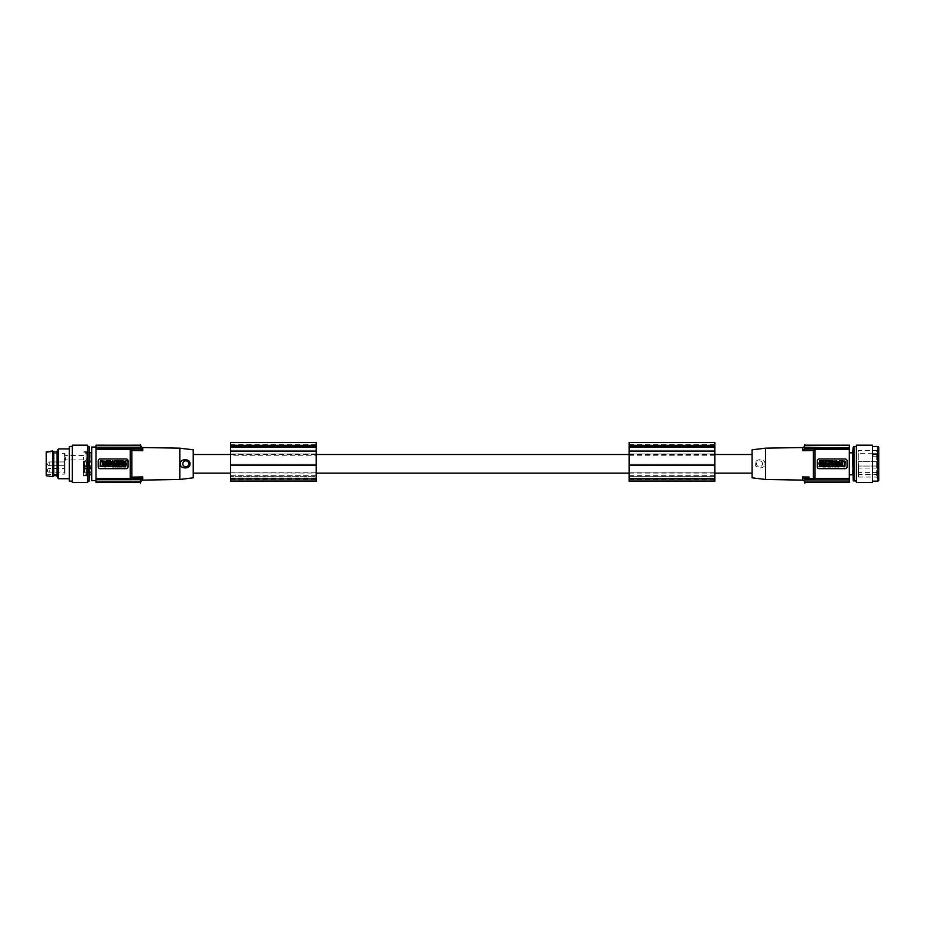 <?xml version="1.0" encoding="UTF-8"?>
<svg xmlns="http://www.w3.org/2000/svg" width="925" height="925" viewBox="0 0 925 925"><rect width="100%" height="100%" fill="white"/><g stroke="black" fill="none" stroke-linecap="round" stroke-linejoin="round"><path stroke-width="0.69" stroke-dasharray="4.62 3.47" d="M193.233 449.816L193.233 477.82M193.233 454.499L193.233 473.126L193.233 454.499M103.484 465.275L104.236 465.113M104.791 464.743L105.207 464.165M105.23 464.13L105.253 462.72M105.034 462.327L103.461 461.517M179.82 448.174L179.82 479.462M103.23 464.223L103.23 462.581M132.125 447.735L95.992 447.735L95.992 445.572L140.762 445.572L140.762 447.735L132.125 447.735L131.153 449.943L142.67 450.695M142.612 476.976L141.19 478.445L132.125 478.641L132.125 479.728L130.587 478.352L95.992 478.352L95.992 447.735M131.893 450.498L131.893 477.138L131.153 477.693L132.125 478.641M140.692 482.445L95.992 482.399L95.992 478.352M132.125 448.995L141.19 449.192M130.263 450.036L130.263 477.601M130.275 477.416L131.338 477.67L130.275 477.416M131.338 449.966L130.275 450.221M140.762 447.735L140.947 446.139M140.692 445.191L95.992 445.711M130.425 476.976L130.864 478.56M98.223 463.818L98.223 460.835A1.862 1.862 0 0 1 100.085 458.973L126.17 458.973A1.862 1.862 0 0 1 128.032 460.835L128.032 466.801A1.862 1.862 0 0 1 126.17 468.663L100.085 468.663A1.862 1.862 0 0 1 98.223 466.801L98.223 463.818M100.802 468.524C98.917 468.767 98.108 467.958 98.362 466.084C98.108 467.958 98.917 468.767 100.802 468.524M127.881 466.084C128.147 467.958 127.338 468.767 125.453 468.524C127.338 468.767 128.147 467.958 127.881 466.084M140.889 448.012L141.479 449.596M95.992 451.967L95.992 480.584L95.992 451.967M95.992 449.284L130.575 449.284L132.125 447.897M140.947 481.497L140.947 479.069L140.797 479.728L95.992 479.728M141.479 478.04L140.889 479.624M140.797 479.728L140.797 481.925L95.992 481.925M130.864 449.064L130.425 450.66M106.04 466.385L106.04 461.217L100.49 460.812L106.04 461.217L106.04 466.42L100.49 466.813L100.085 461.251L100.085 466.385L105.635 466.778L106.04 461.217L100.085 461.217L100.49 466.778L106.04 466.385M118.631 463.945L117.51 463.945L117.51 466.778L119.799 465.564L119.799 466.778L120.921 466.778L120.921 463.945L118.631 465.159L118.631 463.945L117.51 463.945L117.51 466.778L119.799 465.564L119.799 466.778L120.921 466.778L120.921 463.945L118.631 465.159L118.631 463.945M112.746 466.778L112.746 463.945L111.624 463.945L111.624 464.998L109.508 463.945L109.508 466.778L110.63 466.778L110.63 465.784L112.746 466.778L112.746 463.945L111.624 463.945L111.624 464.998L109.508 463.945L109.508 466.778L110.63 466.778L110.63 465.784L112.746 466.778M106.491 466.778L108.352 466.778L106.491 466.778L106.491 463.945L106.491 466.778M108.352 464.812C109.67 465.472 109.67 466.119 108.352 466.778C109.67 466.119 109.67 465.472 108.352 464.812L106.491 463.945L108.352 464.812M117.278 465.032L116.03 465.032L117.278 463.945L114.342 463.945C112.445 464.882 112.445 465.83 114.342 466.778L117.278 466.778L116.03 466.131L117.278 465.68L116.03 465.032L117.278 463.945L114.342 463.945C112.445 464.882 112.445 465.83 114.342 466.778L117.278 466.778L116.03 466.131L117.278 465.032M125.072 465.414L126.39 463.945L124.412 464.674L122.435 463.945L123.753 465.414L122.528 466.778L124.412 466.142L126.297 466.778L125.072 465.414L126.39 463.945L124.412 464.674L122.435 463.945L123.753 465.414L122.528 466.778L124.412 466.142L126.297 466.778L125.072 465.414M121.152 466.778L122.32 466.778L122.32 463.945L121.152 463.945L121.152 466.778L122.32 466.778L122.32 463.945L121.152 463.945L121.152 466.778M121.95 460.812L118.146 460.812L119.464 463.656L120.632 463.656L121.95 460.812L120.632 463.656L119.464 463.656L118.146 460.812L121.95 460.812M123.464 462.928C122.505 461.968 122.748 461.587 124.181 461.795L124.181 460.974L124.181 461.795C122.748 461.587 122.505 461.968 123.464 462.928L124.505 462.928L123.464 462.928M122.921 460.835A2.844 2.844 0 0 1 124.181 460.974A2.844 2.844 0 0 0 122.921 460.835C121.256 461.91 121.337 462.847 123.152 463.656L126.39 463.656L125.627 460.812L124.505 460.812L124.505 462.928L124.505 460.812L125.627 460.812L126.39 463.656L123.152 463.656C121.337 462.847 121.256 461.91 122.921 460.835M112.561 460.812L112.561 463.656L114.85 462.442L114.85 463.656L115.983 463.656L115.983 460.812L113.682 462.038L113.682 460.812L112.561 460.812L112.561 463.656L114.85 462.442L114.85 463.656L115.983 463.656L115.983 460.812L113.682 462.038L113.682 460.812L112.561 460.812M109.011 462.685C107.3 462.384 107.3 462.084 109.011 461.795L109.011 460.974C105.924 461.806 105.924 462.65 109.011 463.494L109.011 462.685C107.3 462.384 107.3 462.084 109.011 461.795L109.011 460.974C105.924 461.806 105.924 462.65 109.011 463.494L109.011 462.685M109.832 463.413C108.849 461.332 109.566 460.615 111.971 461.228C112.665 463.113 111.948 463.841 109.832 463.413C108.849 461.332 109.566 460.615 111.971 461.228C112.665 463.113 111.948 463.841 109.832 463.413M116.111 463.656L118.77 463.656L118.007 460.812L116.874 460.812L116.111 463.656L118.77 463.656L118.007 460.812L116.874 460.812L116.111 463.656M107.959 465.506L107.658 466.165L107.959 465.506M114.168 465.842C114.92 464.789 114.92 464.789 114.168 465.842C114.92 464.789 114.92 464.789 114.168 465.842C114.92 464.789 114.92 464.789 114.168 465.842C114.92 464.789 114.92 464.789 114.168 465.842M125.453 459.112C127.338 458.869 128.147 459.679 127.881 461.552C128.147 459.679 127.338 458.869 125.453 459.112M98.362 461.552C98.108 459.679 98.917 458.869 100.802 459.112C98.917 458.869 98.108 459.679 98.362 461.552M128.032 460.835L128.032 463.818L128.032 460.835M103.403 464.223C102.432 464.223 102.432 464.223 103.403 464.223C102.432 464.223 102.432 464.223 103.403 464.223M100.744 465.818L100.744 461.772L102.432 461.483L102.733 463.194L102.432 461.483L100.744 461.772L100.744 465.818M102.733 464.442L102.432 466.154L102.733 465.263L102.432 466.119L101.056 466.119L102.432 466.154L100.744 465.865L100.744 461.806L102.733 461.806M102.675 465.044L102.675 463.413L102.675 465.044M103.23 463.413L103.23 465.044L103.23 463.413M103.403 462.361C105.797 463.703 105.855 464.951 103.577 466.119L103.473 466.119M103.357 462.361C105.843 463.841 105.843 465.09 103.357 466.108M120.053 462.662L119.764 461.957L120.053 462.662M110.376 462.639C111.266 461.748 111.266 461.748 110.376 462.639C111.266 461.748 111.266 461.748 110.376 462.639M122.32 463.691L121.152 463.691L121.152 460.858L122.32 460.858L122.32 463.691M116.03 461.506L117.278 461.957L116.03 462.604L117.278 463.691L114.342 463.691C112.445 462.743 112.445 461.806 114.342 460.858L117.278 460.858L116.03 461.506M107.658 462.824L107.658 463.691L106.491 463.691L106.491 460.858L108.352 460.858C109.67 461.506 109.67 462.165 108.352 462.824L107.658 462.824M126.39 463.691L124.412 462.962L122.435 463.691L123.753 462.222L122.528 460.858L124.412 461.483L126.297 460.858L125.072 462.222L126.39 463.691M118.631 462.477L118.631 463.691L117.51 463.691L117.51 460.858L118.631 460.858M119.799 462.072L119.799 460.858L120.921 460.858L120.921 463.691M112.746 460.858L112.746 463.691L111.624 463.691L111.624 462.639L109.508 463.691L109.508 460.858L110.63 460.858L110.63 461.853L112.746 460.858M114.85 465.194L114.85 463.98L115.983 463.98L115.983 466.813L114.85 466.813M113.682 465.599L113.682 466.813L112.561 466.813L112.561 463.98M109.832 464.223C108.849 466.292 109.566 467.021 111.971 466.397C112.665 464.523 111.948 463.795 109.832 464.223M120.632 463.98L121.95 466.813L118.146 466.813M125.627 466.813L124.505 466.813L124.505 464.708L123.464 464.708C122.505 465.668 122.748 466.05 124.181 465.842L124.181 466.651A2.844 2.844 0 0 1 122.921 466.801C121.256 465.726 121.337 464.789 123.152 463.98L126.39 463.98L125.627 466.813M118.007 466.813L116.874 466.813L116.111 463.98L118.77 463.98L118.007 466.813M109.011 464.142L109.011 464.951C107.3 465.252 107.3 465.553 109.011 465.842L109.011 466.651C105.924 465.818 105.924 464.986 109.011 464.142M114.168 461.795C114.92 462.847 114.92 462.847 114.168 461.795M107.959 462.13L107.658 461.471L107.959 462.13M110.376 464.998C111.266 465.876 111.266 465.876 110.376 464.998M119.764 465.68L120.053 464.963L119.764 465.68M103.403 463.402C102.432 463.402 102.432 463.402 103.403 463.402M102.675 462.581L102.675 464.223M91.702 447.053L91.702 480.584M91.702 463.818L91.702 452.822L91.702 463.818M83.504 463.818L83.504 475.924L83.504 463.818M85.632 467.241L86.95 462.882L85.632 467.241M86.118 475.3L86.118 466.674L86.118 475.3M85.632 475.138C87.505 475.797 87.505 475.797 85.632 475.138C87.505 475.797 87.505 475.797 85.632 475.138M46.62 455.123L46.62 474.433L46.62 455.123M85.632 474.259C87.493 474.964 87.493 474.964 85.632 474.259C87.493 474.964 87.493 474.964 85.632 474.259M86.95 464.755L85.632 460.396L86.95 464.755M85.632 452.498C87.505 451.839 87.505 451.839 85.632 452.498C87.505 451.839 87.505 451.839 85.632 452.498M86.118 452.337L86.118 460.962L86.118 452.337M85.632 453.377C87.493 452.672 87.493 452.672 85.632 453.377C87.493 452.672 87.493 452.672 85.632 453.377M64.877 455.424L64.877 474.062L64.877 455.424M64.877 460.107L64.877 454.684L64.877 460.107M64.877 463.818L64.877 465.68L64.877 463.818M64.877 471.658L64.877 469.01L64.877 471.658M65.629 457.667L65.629 459.91L65.629 457.667M83.504 457.667L83.504 459.91L83.504 457.667M53.789 475.647L53.789 451.99M57.049 473.507L57.049 451.99L57.049 473.507M52.771 476.676L52.771 450.961M46.25 475.739L46.25 451.897M46.25 454.811L46.25 474.803L46.25 454.811M714.817 445.746L714.817 447.527L714.817 444.636L714.817 445.757L629.127 445.746L629.127 446.59L629.127 444.636L629.127 445.757L714.817 445.746M47.372 463.853L47.372 463.818A1.827 1.827 0 0 0 49.198 465.68L49.198 461.957L49.198 465.68A1.827 1.827 0 0 1 47.372 463.853L47.372 463.783A1.827 1.827 0 0 1 49.198 461.957L49.198 463.818L49.198 461.957A1.827 1.827 0 0 0 47.372 463.783L47.372 463.853M47.372 470.374L47.372 470.374A1.827 1.827 0 0 0 49.198 472.201L49.198 468.478L49.198 472.201L64.877 472.201M47.372 470.305A1.827 1.827 0 0 1 49.198 468.478L64.877 468.478M87.678 468.455L87.274 463.818L86.858 468.455L87.274 472.374L87.678 468.455L87.678 459.182L87.274 455.25L86.858 459.182L87.274 463.818L87.678 452.626L87.274 455.909L86.858 452.626L87.644 459.54L86.858 474.999L87.274 471.715L87.678 474.999L87.644 468.096M87.528 475.855L86.892 474.479M87.609 474.271L86.823 475.762M86.973 454.325L87.69 452.811M87.725 451.886L86.938 453.47M87.586 454.175L86.858 452.799M86.823 451.874L87.609 453.366M86.962 473.357L87.69 474.826M87.586 473.461L86.858 474.837M89.471 471.715L89.471 463.818L89.471 471.715M89.471 455.909L89.471 463.818L89.471 455.909M83.504 475.924L87.274 475.924L87.274 474.999L89.841 475.369L89.841 452.267L87.274 452.637L87.274 451.712L83.504 451.712M89.135 481.139L89.135 446.498M629.127 472.767L714.817 472.767L714.817 475.901L629.127 475.901L629.127 453.944L629.127 478.398L714.817 477.959L714.817 472.906L629.127 472.906L629.127 477.959M629.127 475.901L629.127 472.906M629.127 450.221L629.127 447.527L629.127 451.331L629.127 450.221L714.817 450.221L714.817 447.527L714.817 451.331L714.817 450.221L629.127 450.221M629.127 447.527L629.127 446.59L629.127 447.527L714.817 447.527L629.127 447.527M629.127 481.254L629.127 442.555M87.609 463.818L87.609 481.139L87.609 463.818M714.817 464.246L714.817 453.944L714.817 466.05L714.817 464.246L629.127 464.246L714.817 464.257M714.817 472.767L714.817 477.959M714.817 475.901L714.817 478.549L629.127 478.167M714.817 472.906L714.817 478.167M714.817 481.254L714.817 442.555M714.817 480.722L714.817 476.676L714.817 480.699L629.127 480.699L714.817 480.722M230.487 455.759L230.487 478.398L230.487 472.906L316.177 473.045L316.177 478.549L316.177 475.901L230.487 475.901L230.487 453.944L230.487 455.759L316.177 455.759L316.177 464.257L316.177 455.759M230.487 453.944L316.177 453.944L230.487 453.944M714.817 473.045L629.127 473.045M230.487 472.872L316.177 472.872L316.177 478.398L316.177 473.045M57.049 476.433L57.049 451.203M69.352 481.139L69.352 446.498M72.335 480.665L72.335 463.818L72.335 480.665M230.487 445.746L316.177 445.746L316.177 444.636L316.177 445.757L230.487 445.746L230.487 446.59L230.487 444.636L230.487 445.757M629.127 451.331L714.817 451.331M316.177 475.901L316.177 464.246L230.487 464.257L316.177 464.246L316.177 472.872M629.127 445.041L714.817 445.041M230.487 481.254L230.487 442.555M230.487 445.041L316.177 445.041L316.177 442.555M316.177 481.254L316.177 476.676L230.487 476.676L316.177 476.676L316.177 481.173L316.177 451.331L230.487 451.331L316.177 451.331L316.177 445.041M230.487 447.527L230.487 446.59L230.487 447.527L316.177 447.527L230.487 447.527M629.127 453.944L714.817 453.944L629.127 453.944M87.609 445.191L87.609 482.445M230.487 475.901L230.487 473.045M58.379 478.722L58.379 448.914M714.817 476.676L629.127 476.676L714.817 476.676M629.127 472.872L714.817 472.872M72.335 463.818L72.335 446.498L72.335 463.818M72.335 445.191L72.335 482.445M230.487 451.331L316.177 451.331M752.083 454.499L752.083 473.126L752.083 454.499M714.817 454.499L629.127 454.499M316.177 454.499L230.487 454.499M629.127 455.759L714.817 455.759M230.487 472.906L316.177 472.906M230.487 472.767L316.177 472.767M752.083 477.82L752.083 449.816M755.332 462.962C754.037 469.738 766.443 469.438 764.906 462.882M765.495 479.462L765.495 448.174M814.728 478.352L849.312 478.352L849.312 445.191L804.611 445.191M849.312 482.445L804.542 481.925M849.312 482.052L849.312 478.352M849.312 463.818L849.312 452.822L849.312 463.818M852.549 474.803L852.549 452.822M856.4 482.445L856.4 445.191M856.4 463.818L856.4 481.139L856.4 463.818M872.414 482.445L872.414 445.191M878.75 480.399L878.75 447.238M878.75 463.818L878.75 448.914L877.628 448.914L877.628 478.722L877.628 448.914L876.669 450.591L876.669 477.046L876.669 450.591L858.261 450.591L858.261 477.046L858.261 450.591M858.261 463.818L858.261 476.676L858.261 463.818M858.631 463.818L858.631 476.676L858.631 463.818M872.98 453.736L872.98 454.406L872.98 453.701L877.258 453.736L877.258 463.818L877.258 453.736L872.98 453.736L877.258 453.701L877.258 454.406L872.98 454.406L872.98 456.175L872.98 454.406L877.258 454.406L877.258 453.701L872.98 453.701M877.258 456.175A0.74 0.74 0 0 1 878.01 456.927L878.01 454.441L878.01 456.927A0.74 0.74 0 0 0 877.258 456.175L872.98 456.175L877.258 456.175L877.258 454.406L877.258 456.175M878.01 481.139L878.01 446.498M878.01 470.339L878.01 468.096L878.01 470.339M858.261 470.339L858.261 468.096L858.261 470.339M847.08 463.818L847.08 466.801A1.862 1.862 0 0 1 845.219 468.663L819.134 468.663A1.862 1.862 0 0 1 817.272 466.801L817.272 460.835A1.862 1.862 0 0 1 819.134 458.973L845.219 458.973A1.862 1.862 0 0 1 847.08 460.835L847.08 463.818M844.513 468.524C846.387 468.767 847.207 467.958 846.942 466.084C847.207 467.958 846.387 468.767 844.513 468.524M817.423 466.084C817.157 467.958 817.966 468.767 819.851 468.524C817.966 468.767 817.157 467.958 817.423 466.084M839.264 466.385L839.264 461.217L844.814 460.812L839.264 461.217L839.264 466.42L839.669 460.858L845.219 461.251L845.219 466.385L839.264 466.385M826.673 465.159L826.673 463.945L827.794 463.945L827.794 466.778M825.505 465.564L825.505 466.778L824.383 466.778L824.383 463.945M832.558 466.778L832.558 463.945L833.691 463.945L833.691 464.998L835.795 463.945L835.795 466.778L834.674 466.778L834.674 465.784L832.558 466.778M838.813 466.778L836.952 466.778C835.633 466.119 835.633 465.472 836.952 464.812L838.813 463.945L838.813 466.778M828.025 465.032L829.274 465.032L828.025 463.945L830.962 463.945C832.858 464.882 832.858 465.83 830.962 466.778L828.025 466.778L829.274 466.131L828.025 465.032M820.232 465.414L818.914 463.945L820.891 464.674L822.868 463.945L821.55 465.414L822.788 466.778L820.891 466.142L819.007 466.778L820.232 465.414M824.152 466.778L822.984 466.778L822.984 463.945L824.152 463.945L824.152 466.778M825.84 463.656L824.672 463.656L823.354 460.812L825.99 460.812M821.839 462.928C822.799 461.968 822.556 461.587 821.122 461.795L821.122 460.974A2.844 2.844 0 0 1 822.383 460.835C824.048 461.91 823.967 462.847 822.152 463.656L818.914 463.656L819.677 460.812L820.799 460.812L820.799 462.928L821.839 462.928M831.621 462.038L831.621 460.812L832.743 460.812L832.743 463.656M830.453 462.442L830.453 463.656L829.32 463.656L829.32 460.812L830.453 460.812M836.293 462.685C838.004 462.384 838.004 462.084 836.293 461.795L836.293 460.974C839.38 461.806 839.38 462.65 836.293 463.494L836.293 462.685M835.472 463.413C836.454 461.332 835.737 460.615 833.332 461.228C832.65 463.113 833.356 463.841 835.472 463.413M829.193 463.656L826.534 463.656L827.297 460.812L828.43 460.812L829.193 463.656M841.912 464.223C842.872 464.223 842.872 464.223 841.912 464.223M842.571 465.263L842.872 466.119L844.56 465.818L844.56 461.772L842.872 461.483L842.571 463.194M842.629 465.044L842.629 463.413M840.397 463.02L839.981 463.795M839.969 464.651L840.293 465.344M842.074 463.413L842.074 465.044M837.645 465.506L837.345 466.165L837.645 465.506M831.136 465.842C830.384 464.789 830.384 464.789 831.136 465.842M824.973 461.957L825.25 462.662L824.973 461.957M834.928 462.639C834.038 461.748 834.038 461.748 834.928 462.639M819.851 459.112C817.966 458.869 817.157 459.679 817.423 461.552C817.157 459.679 817.966 458.869 819.851 459.112M846.942 461.552C847.207 459.679 846.387 458.869 844.513 459.112C846.387 458.869 847.207 459.679 846.942 461.552M804.357 481.497L804.357 479.069L804.553 479.902L813.179 479.902L814.15 477.693L813.41 477.138L813.41 450.498L814.15 449.943L813.179 448.995L804.114 449.192L802.588 450.718L802.588 447.527M814.451 449.064L814.879 450.66M814.717 449.272L813.179 447.897L804.507 447.897L804.507 445.711L849.312 445.711M815.029 450.221L813.965 449.966M815.041 477.601L815.041 450.036M813.965 477.67L815.029 477.416M804.357 446.139L804.507 447.897M813.179 447.908L849.312 447.908M814.879 476.976L814.451 478.56M819.134 458.973L845.219 458.973L819.134 458.973M822.984 463.691L824.152 463.691L824.152 460.858L822.984 460.858L822.984 463.691L822.984 460.858L824.152 460.858L824.152 463.691L822.984 463.691M829.274 461.506L828.025 461.957L829.274 462.604L828.025 463.691L830.962 463.691C832.858 462.743 832.858 461.806 830.962 460.858L828.025 460.858L829.274 461.506L828.025 461.957L829.274 462.604L828.025 463.691L830.962 463.691C832.858 462.743 832.858 461.806 830.962 460.858L828.025 460.858L829.274 461.506M837.645 462.824L837.645 463.691L838.813 463.691L838.813 460.858L836.952 460.858C835.633 461.506 835.633 462.165 836.952 462.824L838.813 463.691L838.813 460.858L836.952 460.858C835.633 461.506 835.633 462.165 836.952 462.824L837.645 462.824M818.914 463.691L820.891 462.962L822.868 463.691L821.55 462.222L822.788 460.858L820.891 461.483L819.007 460.858L820.232 462.222L818.914 463.691L820.232 462.222L819.007 460.858L820.891 461.483L822.788 460.858L821.55 462.222L822.868 463.691L820.891 462.962L818.914 463.691M827.794 460.858L825.505 462.072L825.505 460.858L824.383 460.858L824.383 463.691L826.673 462.477L826.673 463.691L827.794 463.691L827.794 460.858L825.505 462.072L825.505 460.858L824.383 460.858L824.383 463.691L826.673 462.477L826.673 463.691L827.794 463.691L827.794 460.858M832.558 460.858L832.558 463.691L833.691 463.691L833.691 462.639L835.795 463.691L835.795 460.858L834.674 460.858L834.674 461.853L832.558 460.858L832.558 463.691L833.691 463.691L833.691 462.639L835.795 463.691L835.795 460.858L834.674 460.858L834.674 461.853L832.558 460.858M832.743 463.98L830.453 465.194L830.453 463.98L829.32 463.98L829.32 466.813L831.621 465.599L831.621 466.813L832.743 466.813L832.743 463.98L830.453 465.194L830.453 463.98L829.32 463.98L829.32 466.813L831.621 465.599L831.621 466.813L832.743 466.813L832.743 463.98M835.472 464.223C836.454 466.292 835.737 467.021 833.332 466.397C832.65 464.523 833.356 463.795 835.472 464.223C836.454 466.292 835.737 467.021 833.332 466.397C832.65 464.523 833.356 463.795 835.472 464.223M824.672 463.98L823.354 466.813L827.158 466.813L825.84 463.98L824.672 463.98L823.354 466.813L827.158 466.813L825.84 463.98L824.672 463.98M819.677 466.813L820.799 466.813L820.799 464.708L821.839 464.708C822.799 465.668 822.556 466.05 821.122 465.842L821.122 466.651A2.844 2.844 0 0 0 822.383 466.801A2.844 2.844 0 0 1 821.122 466.651L821.122 465.842C822.556 466.05 822.799 465.668 821.839 464.708L820.799 464.708L820.799 466.813L819.677 466.813L819.677 464.708L819.677 466.813M822.152 463.98C823.967 464.789 824.048 465.726 822.383 466.801C824.048 465.726 823.967 464.789 822.152 463.98L818.914 463.98L818.914 464.708L819.677 464.708L818.914 463.98L822.152 463.98M827.297 466.813L828.43 466.813L829.193 463.98L826.534 463.98L827.297 466.813L826.534 463.98L829.193 463.98L828.43 466.813L827.297 466.813M836.293 464.142L836.293 464.951C838.004 465.252 838.004 465.553 836.293 465.842L836.293 466.651C839.38 465.818 839.38 464.986 836.293 464.142C839.38 464.986 839.38 465.818 836.293 466.651L836.293 465.842C838.004 465.553 838.004 465.252 836.293 464.951L836.293 464.142M845.219 466.42L845.219 461.251L844.814 466.813L839.264 466.42L845.219 466.42M831.136 461.795C830.384 462.847 830.384 462.847 831.136 461.795C830.384 462.847 830.384 462.847 831.136 461.795C830.384 462.847 830.384 462.847 831.136 461.795C830.384 462.847 830.384 462.847 831.136 461.795M837.645 462.13L837.345 461.471L837.645 462.13M834.928 464.998C834.038 465.876 834.038 465.876 834.928 464.998C834.038 465.876 834.038 465.876 834.928 464.998M825.25 464.963L825.539 465.68L825.25 464.963M841.912 463.402C842.872 463.402 842.872 463.402 841.912 463.402C842.872 463.402 842.872 463.402 841.912 463.402M844.56 465.865L844.56 461.806L844.56 465.865L842.571 465.865L842.571 464.442L842.872 466.154L844.56 465.865M844.259 461.517L842.872 461.517L844.259 461.517M842.629 462.581L842.629 464.223L842.629 462.581M842.074 464.223L842.074 462.581L842.074 464.223M841.947 461.517C839.461 462.535 839.461 463.783 841.947 465.275C839.507 463.934 839.449 462.685 841.727 461.517L841.843 461.517M813.179 479.902L849.312 479.902M813.179 479.728L814.717 478.352M804.611 482.445L849.312 482.399M804.542 481.96L804.808 483.162M802.588 480.11L802.75 477.011M802.588 476.918L804.114 478.445L813.179 478.641M804.415 479.624L803.825 478.04M803.871 449.55L804.415 448.012M764.906 464.755C766.443 458.199 754.037 457.898 755.332 464.674M762.512 463.818A2.983 2.983 0 0 0 759.529 460.835A2.983 2.983 0 0 0 756.546 463.818A2.983 2.983 0 0 0 759.529 466.801A2.983 2.983 0 0 0 762.512 463.818M230.487 465.252L316.177 465.252M629.127 465.252L714.817 465.252M91.702 461.055L91.702 465.68L91.702 461.98L88.349 462.222L88.349 465.68L91.702 465.68L91.702 466.616L91.702 461.055L91.702 466.616L86.881 466.709L86.881 460.928L86.881 466.709L84.626 466.616L84.626 465.68L88.164 465.865L88.164 461.876L88.349 465.68L87.227 465.865L88.164 465.865L87.748 461.02L88.164 465.865L91.702 465.68L91.702 466.616L91.702 461.055L91.367 462.165L91.205 461.344L88.719 461.483L88.719 466.616L91.702 466.616L86.881 466.709L88.696 466.709L86.881 466.709L86.858 461.02L86.858 466.616L84.626 466.616L86.858 466.616L86.881 460.928L86.881 463.818L86.881 460.928L83.874 460.928L83.874 466.709L83.504 460.951L86.881 460.928L86.858 466.616L84.626 466.616L84.626 465.68L91.702 465.68L91.702 466.616L91.702 461.055L87.748 460.997L88.048 462.003L87.748 460.997L87.794 461.876L87.748 460.997L88.696 461.402L88.696 466.709L88.199 461.251L88.349 465.68L91.702 465.68L91.702 461.98L91.702 466.616L88.696 466.709L88.719 461.483L88.048 462.003L88.349 465.68L88.164 462.026L91.367 462.165L91.205 461.344L88.719 461.483L88.719 466.616L88.696 461.402L91.702 461.055L91.367 462.165L88.349 462.222L91.367 462.165L91.702 461.055M83.504 461.378L83.504 465.194L83.504 462.315L83.504 464.616L84.626 464.535L84.626 465.68L87.227 465.68L87.227 461.957L87.227 465.865L88.164 465.865L87.227 465.865L87.227 461.957L87.227 465.68L84.626 465.68L84.626 464.535L84.626 466.616L84.626 461.02L83.504 461.378L83.504 465.194L84.626 464.535L84.626 461.02L83.504 461.378L83.504 465.194L84.626 464.882L84.626 461.02L84.626 464.882L83.504 465.194L83.504 462.315L84.626 461.957L84.626 464.535L84.626 461.957L84.626 464.535L83.504 464.616L83.504 462.315L84.626 461.957L84.626 464.535L83.504 465.194L84.626 464.882L83.504 465.194L83.504 461.378L86.881 460.928L83.504 461.378M88.037 461.633L87.759 460.904L88.037 461.633M91.702 470.339L91.702 473.23L91.702 470.339M91.702 468.339L84.626 468.339L84.626 469.01L91.702 469.01L91.702 467.541L91.702 473.126L88.719 473.126L88.696 468.316L84.626 468.374L84.626 469.033L88.164 468.906L88.164 468.293L88.349 469.01L91.702 469.033L91.702 472.201L88.349 472.201L88.164 468.906L88.164 472.386L91.702 472.201M91.702 471.854L91.702 473.126M91.367 472.12L91.205 472.999L88.696 473.23L88.696 468.281M88.696 473.161L88.164 472.386M91.702 471.415L88.719 470.906L88.037 472.34M88.696 470.941L88.696 468.316M83.874 470.339L83.874 473.23L83.874 470.339M83.504 470.339L83.504 473.207L83.504 470.339M83.504 470.524L84.626 471.669L83.504 471.403L83.504 468.235L83.504 472.062L83.504 470.501L83.504 471.403L83.504 470.501L84.626 471.403L84.626 468.374M84.626 471.669L83.504 472.733L86.858 473.126L86.858 468.374M87.771 471.796L88.164 471.264L88.349 472.143M91.367 470.883L88.164 471.264M87.794 471.264L88.164 468.293M88.719 468.374L91.702 468.374M88.719 470.906L88.719 468.339M88.349 470.779L88.349 468.478L91.702 468.478M91.702 472.016L91.205 471.183M88.719 473.068L91.702 473.23M88.048 472.293L88.199 473.091M83.504 469.021L84.626 468.478L84.626 471.045M84.626 471.658L84.626 468.339M83.504 468.235L84.626 467.761L84.626 471.403M86.858 468.339L86.881 473.23L86.881 468.316M86.881 468.281L86.881 473.23L83.504 473.207M84.626 461.957L87.227 461.957L84.626 461.957M142.716 447.527L142.716 450.718M142.716 476.918L142.716 480.11M64.507 472.513L64.507 453.204L64.507 472.513M629.127 446.59L714.817 446.59L629.127 446.59M230.487 477.959L316.177 477.959M230.487 446.59L316.177 446.59L230.487 446.59M230.487 450.221L316.177 450.221L230.487 450.221M629.127 479.439L714.817 479.439M230.487 479.439L316.177 479.439M230.487 447.064L316.177 447.064M230.487 480.699L316.177 480.699L230.487 480.722M629.127 445.677L714.817 445.677M629.127 447.064L714.817 447.064M316.177 478.167L230.487 478.167M230.487 445.677L316.177 445.677M629.127 475.704L714.817 475.704M230.487 475.704L316.177 475.704M853.243 480.491L853.243 447.145M853.983 481.139L853.983 446.498M878.01 454.441L877.258 454.406L878.01 454.441A0.74 0.705 180 0 0 877.258 453.736A0.74 0.705 0 0 1 878.01 454.441A0.74 0.74 0 0 0 877.258 453.701A0.74 0.74 0 0 1 878.01 454.441M813.179 448.995L813.179 447.897M814.728 449.284L849.312 449.284M877.258 463.818L877.258 474.398L877.258 463.818M83.504 475.647L89.841 474.803M46.25 474.803L64.877 474.062M83.504 451.99L89.841 452.822M83.504 459.91L65.629 459.91L64.877 460.65M46.25 452.822L64.877 453.574M83.504 455.435L65.629 455.435L64.877 454.684M64.877 465.68L49.198 465.68L64.877 465.68M86.892 473.947L86.858 474.779M87.644 453.724L87.678 452.88M86.892 453.689L86.858 452.857M87.644 473.912L87.678 474.756M230.487 478.398L316.177 478.398M629.127 481.173L714.817 481.173M230.487 481.173L316.177 481.173M629.127 478.398L714.817 478.398M629.127 444.636L714.817 444.636M714.817 478.549L629.127 478.549M230.487 444.636L316.177 444.636M316.177 478.549L230.487 478.549M858.261 477.046L876.669 477.046L877.628 478.722L878.75 478.722M872.98 453.238L858.631 453.238M878.01 466.05L858.261 466.05L878.01 466.05M878.01 472.571L858.261 472.571M878.01 461.587L858.261 461.587L878.01 461.587M878.01 468.096L858.261 468.096M64.877 461.957L49.198 461.957L64.877 461.957M878.01 473.658L877.258 474.398L858.631 474.398M91.702 466.709L83.504 466.686L91.702 466.709M88.014 460.928L91.702 460.928L88.014 460.928M91.702 467.449L88.696 467.449L91.702 467.541M87.227 472.201L83.504 471.831M83.504 467.472L84.626 467.541M84.626 468.478L87.227 468.478"/><path stroke-width="1.39" d="M180.398 464.755C178.86 458.199 191.267 457.898 189.972 464.674M182.792 463.818A2.983 2.983 0 0 1 185.775 460.835A2.983 2.983 0 0 1 188.758 463.818A2.983 2.983 0 0 1 185.775 466.801A2.983 2.983 0 0 1 182.792 463.818M179.82 448.174L179.82 479.462L193.233 477.82L193.233 449.816L179.82 448.174L142.716 447.527A1.862 1.862 0 0 1 140.947 446.139L140.692 445.191L95.992 445.237L95.992 479.728L132.125 479.728L130.587 478.352L95.992 478.352M103.357 465.275C105.843 464.026 105.843 462.778 103.357 461.517M189.972 462.962C191.267 469.738 178.86 469.438 180.398 462.882M103.23 464.223L103.23 462.581M179.82 479.462L142.716 480.11A1.862 1.862 0 0 0 140.947 481.497L140.947 479.069L140.797 479.728L131.998 479.693M142.716 480.11L142.716 476.918L131.153 477.693L132.125 478.641L141.19 478.445L142.716 476.918L131.893 477.138L131.893 450.498L131.153 449.943L132.125 448.995L141.19 449.192L142.716 450.718L141.19 449.192M141.479 478.04L140.889 479.624L141.433 478.086M131.893 450.498L142.716 450.718L142.716 447.527M140.496 483.162L140.762 481.96L140.496 483.162M130.263 477.601L130.263 450.036M130.275 450.221L131.338 449.966M131.338 477.67L130.275 477.416L131.338 477.67M140.947 481.497L140.692 482.445L95.992 482.399L95.992 479.728M95.992 481.925L140.797 481.925L140.797 479.728M140.496 444.474L140.762 445.677L140.496 444.474M140.692 445.237L95.992 445.191M140.947 446.139L140.947 448.567L140.797 445.711L95.992 445.711M140.692 482.445L95.992 482.399M130.864 449.064L130.425 450.66M95.992 449.284L130.575 449.284L132.125 447.897L140.797 447.897M132.125 479.728L130.587 478.352L132.125 479.728L132.125 478.641M141.433 449.55L140.889 448.012L141.479 449.596M132.125 447.908L95.992 447.908M130.425 476.976L130.864 478.56M114.168 465.842C114.92 464.789 114.92 464.789 114.168 465.842C114.92 464.789 114.92 464.789 114.168 465.842M128.032 466.801A1.862 1.862 0 0 1 126.17 468.663L100.085 468.663A1.862 1.862 0 0 1 98.223 466.801L98.223 460.835A1.862 1.862 0 0 1 100.085 458.973L126.17 458.973A1.862 1.862 0 0 1 128.032 460.835L128.032 466.801M100.085 466.42L105.635 466.813L106.04 461.251L100.49 460.858L100.085 466.42M118.631 460.858L119.799 462.072L119.799 460.858L120.921 460.858L120.921 463.691L118.631 462.477L118.631 463.691L117.51 463.691L117.51 460.858L119.799 462.072M112.561 463.98L114.85 465.194L112.561 463.98L112.561 466.813L113.682 466.813L113.682 465.599L114.85 466.813L113.682 465.599M118.146 466.813L119.464 463.98L120.632 463.98L121.95 466.813L118.146 466.813L119.464 463.98L120.632 463.98M122.32 463.691L122.32 460.858L121.152 460.858L121.152 463.691L122.32 463.691M116.03 461.506L117.278 461.957L116.03 462.604L117.278 463.691L114.342 463.691C112.445 462.743 112.445 461.806 114.342 460.858L117.278 460.858L116.03 461.506M114.168 461.795C114.92 462.847 114.92 462.847 114.168 461.795M107.658 462.824L107.658 463.691L106.491 463.691L106.491 460.858L108.352 460.858C109.67 461.506 109.67 462.165 108.352 462.824L107.658 462.824M107.658 462.13L107.959 461.471L107.658 462.13M125.072 463.691L126.39 463.691L125.072 462.222L126.297 460.858L124.412 461.483L122.528 460.858L123.753 462.222L122.435 463.691L124.412 462.962L125.072 463.691M118.631 462.477L120.921 463.691M112.746 460.858L112.746 463.691L111.624 463.691L111.624 462.639L109.508 463.691L109.508 460.858L110.63 460.858L110.63 461.853L112.746 460.858M114.85 465.194L114.85 463.98L115.983 463.98L115.983 466.813L114.85 466.813M109.832 464.223C108.849 466.292 109.566 467.021 111.971 466.397C112.665 464.523 111.948 463.795 109.832 464.223M110.376 464.998C111.266 465.876 111.266 465.876 110.376 464.998M120.053 464.963L119.764 465.68L120.053 464.963M125.627 466.813L124.505 466.813L124.505 464.708L123.464 464.708C122.505 465.668 122.748 466.05 124.181 465.842L124.181 466.651A2.844 2.844 0 0 1 122.921 466.801C121.256 465.726 121.337 464.789 123.152 463.98L126.39 463.98L125.627 466.813M118.007 466.813L118.77 463.98L116.111 463.98L116.874 466.813L118.007 466.813M109.011 464.142C105.924 464.986 105.924 465.818 109.011 466.651L109.011 465.842C107.3 465.553 107.3 465.252 109.011 464.951L109.011 464.142M103.403 463.402C102.432 463.402 102.432 463.402 103.403 463.402M102.733 464.442L102.432 466.154L100.744 465.865L100.744 461.806L102.733 461.806M102.675 462.581L102.675 464.223M95.992 480.584L91.702 480.584L91.702 447.053L95.992 447.053M57.049 451.99L53.789 451.99L53.789 475.647L57.049 475.647M52.771 476.676L46.25 475.739L46.25 451.897L52.771 450.961L52.771 476.676L53.789 475.647M89.841 455.655L89.135 481.139L89.135 446.498L89.841 455.655M629.127 480.167L629.127 481.254L714.817 481.254L714.817 442.555L629.127 442.555L629.127 480.167M58.379 478.722L58.379 448.914L57.049 451.203L57.049 476.433L58.379 478.722L69.352 478.722M72.335 446.498L69.352 446.498L69.352 481.139L72.335 481.139M629.127 445.341L714.817 445.341M316.177 445.341L316.177 442.555L230.487 442.555L230.487 445.341L316.177 445.341L316.177 481.254L230.487 481.254L230.487 478.965L316.177 478.965M230.487 445.341L230.487 465.252L316.177 465.252M230.487 465.252L230.487 478.965M87.609 482.445L87.609 445.191L72.335 445.191L72.335 482.445L87.609 482.445M230.487 445.561L316.177 445.561M230.487 451.342L316.177 451.342M629.127 451.342L714.817 451.342M752.083 473.126L714.817 473.126M629.127 473.126L316.177 473.126M230.487 473.126L193.233 473.126M752.083 454.499L714.817 454.499M629.127 454.499L316.177 454.499M230.487 454.499L193.233 454.499M629.127 465.252L714.817 465.252M804.357 446.139L804.611 445.191L849.312 445.237L804.507 445.711L804.357 448.567L804.357 446.139A1.862 1.862 0 0 1 802.588 447.527L765.495 448.174L752.083 449.816L752.083 477.82L765.495 479.462L802.588 480.11A1.862 1.862 0 0 1 804.357 481.497L804.611 482.445L849.312 481.925M765.495 448.174L765.495 479.462M814.728 449.284L849.312 449.284L849.312 447.908L813.179 447.908L814.15 449.943L813.41 450.498L802.588 450.718L803.964 449.434M802.588 447.527L802.588 450.718L813.41 450.498L813.41 477.138L814.15 477.693L813.179 478.641L804.114 478.445L802.588 476.918L809.213 477.057M804.357 481.497L804.357 479.069L804.542 482.052L804.553 479.902L849.312 479.902L849.312 482.052L804.542 482.052M814.717 449.272L813.179 447.897L804.507 447.897M849.312 445.711L849.312 447.908M849.312 449.284L849.312 479.902M849.312 452.822L852.549 452.822L853.243 480.491L856.4 481.139M856.4 463.818L856.4 482.445L872.414 482.445L872.414 445.191L856.4 445.191L856.4 463.818M878.75 447.238L878.75 480.399L878.01 481.139L878.01 446.498L878.75 447.238M878.75 448.914L878.75 463.818M814.879 476.976L814.451 478.56M815.041 450.036L815.041 477.601M827.794 466.778L825.505 465.564L827.794 466.778L827.794 463.945L826.673 463.945L826.673 465.159L825.505 463.945L826.673 465.159M824.383 463.945L825.505 463.945L824.383 463.945L824.383 466.778L825.505 466.778L825.505 465.564M825.99 460.812L827.158 460.812L825.84 463.656L827.158 460.812L823.354 460.812L824.672 463.656L825.84 463.656M832.743 463.656L830.453 462.442L832.743 463.656L832.743 460.812L831.621 460.812L831.621 462.038L830.453 460.812L831.621 462.038M817.272 463.818L817.272 466.801A1.862 1.862 0 0 0 819.134 468.663L845.219 468.663A1.862 1.862 0 0 0 847.08 466.801L847.08 460.835A1.862 1.862 0 0 0 845.219 458.973L819.134 458.973A1.862 1.862 0 0 0 817.272 460.835L817.272 463.818M845.219 461.217L844.814 466.778L839.264 466.385L839.669 460.812L845.219 461.217M841.912 464.223C842.872 464.223 842.872 464.223 841.912 464.223M842.571 465.263L842.872 466.119L844.56 465.818L844.56 461.772L842.872 461.483L842.571 463.194M842.629 465.044L842.629 463.413M842.074 463.413L842.074 465.044M841.947 462.361C839.461 463.841 839.461 465.09 841.947 466.108M839.981 463.795L839.969 464.651M832.558 466.778L832.558 463.945L833.691 463.945L833.691 464.998L835.795 463.945L835.795 466.778L834.674 466.778L834.674 465.784L832.558 466.778M836.952 466.778L838.813 466.778L838.813 463.945L836.952 464.812C835.633 465.472 835.633 466.119 836.952 466.778M837.345 465.506L837.645 466.165L837.345 465.506M829.274 465.032L828.025 465.032L829.274 465.68L828.025 466.778L830.962 466.778C832.858 465.83 832.858 464.882 830.962 463.945L828.025 463.945L829.274 465.032M831.136 465.842C830.384 464.789 830.384 464.789 831.136 465.842M820.232 465.414L818.914 463.945L820.891 464.674L822.868 463.945L821.55 465.414L822.788 466.778L820.891 466.142L819.007 466.778L820.232 465.414M824.152 466.778L822.984 466.778L822.984 463.945L824.152 463.945L824.152 466.778M825.25 462.662L825.539 461.957L825.25 462.662M821.839 462.928C822.799 461.968 822.556 461.587 821.122 461.795L821.122 460.974A2.844 2.844 0 0 1 822.383 460.835C824.048 461.91 823.967 462.847 822.152 463.656L818.914 463.656L819.677 460.812L820.799 460.812L820.799 462.928L821.839 462.928M830.453 460.812L829.32 460.812L829.32 463.656L830.453 463.656L830.453 462.442M836.293 462.685C838.004 462.384 838.004 462.084 836.293 461.795L836.293 460.974C839.38 461.806 839.38 462.65 836.293 463.494L836.293 462.685M835.472 463.413C836.454 461.332 835.737 460.615 833.332 461.228C832.65 463.113 833.356 463.841 835.472 463.413M834.928 462.639C834.038 461.748 834.038 461.748 834.928 462.639M829.193 463.656L826.534 463.656L827.297 460.812L828.43 460.812L829.193 463.656M813.179 479.728L814.717 478.352M815.029 477.416L813.965 477.67M813.965 449.966L815.029 450.221M814.451 449.064L814.879 450.66M813.179 448.995L804.114 449.192M804.415 448.012L803.825 449.596M804.542 445.677L804.808 444.474L804.542 445.677M831.136 461.795C830.384 462.847 830.384 462.847 831.136 461.795C830.384 462.847 830.384 462.847 831.136 461.795M849.312 482.399L804.611 482.445M804.808 483.162L804.542 481.96M808.774 477.046L802.588 476.918L802.588 480.11M803.825 478.04L804.415 479.624M132.125 448.995L132.125 447.897M629.127 447.064L714.817 447.064M629.127 445.677L714.817 445.677M629.127 478.965L714.817 478.965M230.487 447.064L316.177 447.064M852.549 452.822L853.243 447.145L853.243 480.491M853.243 447.145L853.983 446.498L853.983 481.139M814.728 478.352L849.312 478.352M813.179 478.641L813.179 479.902M89.841 474.803L91.702 474.803M87.609 481.139L89.135 481.139M849.312 474.803L852.549 474.803M853.983 446.498L856.4 446.498M872.414 481.139L878.01 481.139M804.611 445.191L849.312 445.191M89.841 452.822L91.702 452.822M87.609 446.498L89.135 446.498M53.789 451.99L52.771 450.961M58.379 448.914L69.352 448.914M872.414 446.498L878.01 446.498"/></g></svg>
